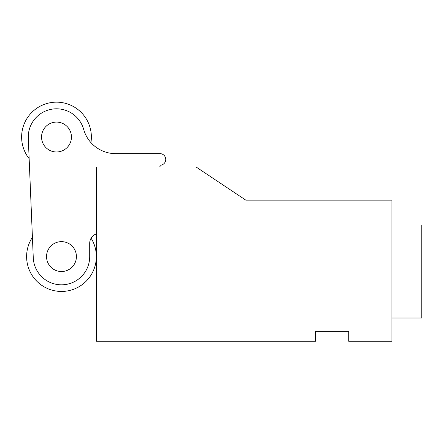 <?xml version="1.0" encoding="UTF-8"?>
<svg xmlns="http://www.w3.org/2000/svg" width="444" height="444" viewBox="0 0 444 444"><rect width="100%" height="100%" fill="white"/><g stroke="black" fill="none" stroke-linecap="round" stroke-linejoin="round"><path stroke-width="0.67" d="M195.976 166.916L96.348 166.916L96.348 341.269L315.529 341.269L315.529 331.307L348.74 331.307L348.74 341.269L391.913 341.269L391.913 200.127L245.793 200.127L195.976 166.916M391.913 225.036L421.8 225.036L421.8 318.021L391.913 318.021M96.348 233.905A9.962 9.962 0 0 0 89.705 243.301L89.705 256.582A28.227 28.227 0 0 1 62.066 284.804A28.227 28.227 0 0 1 33.272 257.759L28.294 138.206A28.227 28.227 0 0 1 83.672 129.398A33.211 33.211 0 0 0 115.645 153.635L159.945 153.635A5.811 5.811 0 0 1 161.366 165.079A9.962 9.962 0 0 0 159.657 166.916M90.92 142.591A34.871 34.871 0 0 0 44.8 104.179A34.871 34.871 0 0 0 29.143 158.658M46.537 256.582A14.946 14.946 0 0 0 61.477 271.528A14.946 14.946 0 0 0 76.424 256.582A14.946 14.946 0 0 0 61.477 241.641A14.946 14.946 0 0 0 46.537 256.582M41.553 137.03A14.946 14.946 0 0 0 56.499 151.976A14.946 14.946 0 0 0 71.44 137.03A14.946 14.946 0 0 0 56.499 122.083A14.946 14.946 0 0 0 41.553 137.03M32.423 237.307A34.871 34.871 0 0 0 73.177 289.433A34.871 34.871 0 0 0 91.109 238.2"/></g></svg>
